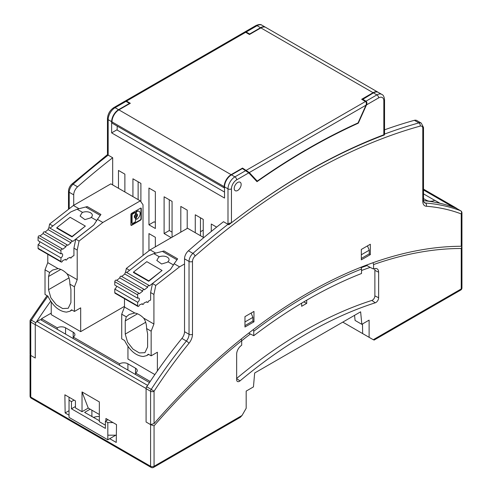 <?xml version="1.0" encoding="UTF-8"?>
<svg xmlns="http://www.w3.org/2000/svg" width="492" height="492" viewBox="0 0 492 492"><rect width="100%" height="100%" fill="white"/><g stroke="black" fill="none" stroke-linecap="round" stroke-linejoin="round"><path stroke-width="0.74" d="M154.137 253.521L163.99 250.969L153.811 253.601L159.347 256.799L158.596 257.304L156.807 260.428L161.616 264.001L167.255 262.304L167.895 261.732L173.43 264.924L174.137 263.737L179.549 266.861L155.767 285.434L152.477 283.533L150.632 292.555L153.922 294.456L153.922 324.043L151.155 331.184L146.585 328.545L147.618 333.804L147.618 346.995L144.925 352.672L139.347 352.936L133 349.117L127.569 342.192L125.251 334.08L125.251 320.889L126.284 316.83L129.23 314.474L134.79 312.998C137.735 313.496 140.675 315.2 143.621 318.096L153.922 324.043M152.477 283.533L170.447 269.505L173.559 264.739M121.721 276.461L124.845 274.019A1.224 0.707 120 0 1 124.833 273.853A1.224 0.707 120 0 1 125.368 272.623A1.224 0.707 120 0 1 126.309 272.297L149.168 285.489A1.224 0.707 120 0 1 149.408 285.883L170.447 269.456L173.43 264.924M125.503 272.494L126.333 268.441L150.115 249.868L155.527 252.993M203.786 237.624L187.557 228.251L150.115 249.868M127.951 346.503L127.951 359.037L154.875 374.578M124.488 298.681L124.488 307.051L121.715 314.191L121.715 338.84L124.562 340.482C129.617 350.513 135.841 355.857 143.24 356.503L146.641 355.63L148.713 354.431M133.443 272.482L148.682 281.276L148.768 280.852L133.529 272.051L133.443 272.482M121.715 314.191L126.284 316.83M151.155 331.184L151.155 355.833L148.301 354.191L146.641 355.63M151.155 355.833L157.385 352.235L157.385 370.956M184.531 263.989L179.549 266.861M155.767 285.434L153.922 294.456M174.137 263.737L177.643 258.853L163.99 250.969M176.966 259.794L162.6 251.498M143.621 318.096C145.595 320.882 146.585 324.369 146.585 328.545M129.587 270.317L126.333 268.441M133.529 272.051L146.825 261.67L162.059 270.471L148.768 280.852M148.682 281.276L162.059 270.471M124.488 307.051L134.79 312.998M167.895 261.732A6.119 3.536 0 0 0 169.051 259.665A6.119 3.536 0 0 0 165.718 256.517A6.119 3.536 0 0 0 159.347 256.799M153.811 253.601L147.588 256.258L126.739 272.543M137.901 306.424L115.042 293.232A1.224 0.707 120 0 1 114.79 292.666L137.649 305.864A1.224 0.707 120 0 0 137.901 306.424A1.224 0.707 120 0 0 138.793 306.147A1.224 0.707 120 0 0 139.371 304.991L142.329 303.705A1.224 0.707 120 0 0 142.323 303.828A1.224 0.707 120 0 0 142.575 304.388A1.224 0.707 120 0 0 143.467 304.111A1.224 0.707 120 0 0 144.045 302.955L147.003 301.67A1.224 0.707 120 0 0 146.997 301.793A1.224 0.707 120 0 0 147.249 302.352A1.224 0.707 120 0 0 148.147 302.076A1.224 0.707 120 0 0 148.719 300.92L150.632 300.083L150.632 292.555M114.79 292.666L114.79 289.056A2.448 1.414 120 0 0 116.524 286.055L116.524 286.055M137.649 298.25L114.79 285.059L114.79 281.701L137.649 294.892L137.649 298.25A2.448 1.414 120 0 1 138.873 298.134A2.448 1.414 120 0 1 139.377 299.253A2.448 1.414 120 0 1 137.649 302.254L137.649 305.864M149.168 285.489A1.224 0.707 120 0 0 148.221 285.821A1.224 0.707 120 0 0 147.692 287.051A1.224 0.707 120 0 0 147.705 287.217L144.384 289.806A1.224 0.707 120 0 0 144.144 289.413A1.224 0.707 120 0 0 143.203 289.739A1.224 0.707 120 0 0 142.668 290.975A1.224 0.707 120 0 0 142.68 291.141L139.365 293.73A1.224 0.707 120 0 0 139.125 293.337L116.266 280.139A1.224 0.707 120 0 0 115.325 280.465A1.224 0.707 120 0 0 114.79 281.701M116.696 280.385L119.827 277.943L142.68 291.141M144.144 289.413L121.29 276.215A1.224 0.707 120 0 0 120.343 276.547A1.224 0.707 120 0 0 119.814 277.777A1.224 0.707 120 0 0 119.827 277.943M139.125 293.337A1.224 0.707 120 0 0 138.178 293.663A1.224 0.707 120 0 0 137.649 294.892M114.79 289.056L137.649 302.254M124.845 274.019L147.705 287.217M135.115 217.944A0.775 0.449 120 0 0 135.011 217.833L135.355 218.036A0.775 0.449 120 0 1 135.515 218.387L135.515 221.136A0.775 0.449 120 0 1 134.968 222.089L132.625 223.442A0.775 0.449 120 0 1 132.237 223.479A0.775 0.449 120 0 1 132.077 223.122L132.077 214.992A0.775 0.449 120 0 1 132.625 214.045L134.968 212.692L134.624 212.489L132.28 213.842A0.775 0.449 120 0 0 131.733 214.789L131.733 222.925A0.775 0.449 120 0 0 131.893 223.276A0.775 0.449 120 0 0 132.102 223.306M135.109 216.412A1.119 0.646 120 0 0 135.337 216.923A1.119 0.646 120 0 0 136.198 216.628A1.119 0.646 120 0 0 136.69 215.502A1.119 0.646 120 0 0 136.456 214.986A1.119 0.646 120 0 0 135.595 215.287A1.119 0.646 120 0 0 135.109 216.412M136.253 214.936A1.119 0.646 120 0 0 136.112 214.789A1.119 0.646 120 0 0 135.251 215.09A1.119 0.646 120 0 0 134.759 216.216A1.119 0.646 120 0 0 134.993 216.726A1.119 0.646 120 0 0 135.189 216.775M77.428 209.137L87.281 206.585L77.103 209.217L82.638 212.409L81.893 212.919L80.098 216.043L84.913 219.61L90.546 217.919L91.186 217.347L96.721 220.539L97.428 219.352L102.84 222.476L79.064 241.049L75.774 239.149L73.923 248.165L77.213 250.065L77.213 279.659L74.446 286.799L69.876 284.161L70.916 289.413L70.916 302.611L68.216 308.281L62.638 308.552L56.291 304.733L50.861 297.808L48.542 289.696L48.542 276.498L49.581 272.445L52.521 270.083L58.087 268.614C61.026 269.112 63.966 270.809 66.912 273.712L77.213 279.659M143.012 255.41L143.012 204.746L140.281 200.859L102.84 222.476M75.774 239.149L93.738 225.115L96.856 220.355M45.012 232.076L48.136 229.635A1.224 0.707 120 0 1 48.124 229.469A1.224 0.707 120 0 1 48.659 228.239A1.224 0.707 120 0 1 49.606 227.907L72.459 241.105A1.224 0.707 120 0 1 72.699 241.498L93.738 225.072L96.721 220.539M48.794 228.11L49.624 224.051L73.406 205.478L78.818 208.608M140.281 200.859L110.848 183.867L73.406 205.478M51.242 302.119L51.242 314.646L80.682 331.645L124.488 306.35M47.779 254.296L47.779 262.66L45.012 269.807L45.012 294.456L47.859 296.098C52.908 306.129 59.132 311.467 66.531 312.119L69.932 311.239L72.01 310.04M135.011 217.833A0.775 0.449 120 0 0 134.863 217.796A2.239 1.292 120 0 1 134.617 217.772M135.355 218.036A0.775 0.449 120 0 0 135.208 217.999L134.863 217.796M136.309 219.094A0.775 0.449 120 0 1 136.093 219.063A0.775 0.449 120 0 1 135.933 218.706L136.278 218.909L136.278 217.95A0.775 0.449 120 0 1 136.585 217.2A2.239 1.292 120 0 0 137.477 215.041A2.239 1.292 120 0 0 137.016 214.02A2.239 1.292 120 0 0 136.585 213.915A0.775 0.449 120 0 1 136.438 213.879A0.775 0.449 120 0 1 136.278 213.522L136.278 212.562A0.775 0.449 120 0 1 136.825 211.615L136.481 211.419A0.775 0.449 120 0 0 135.933 212.366L136.278 212.562M136.585 217.2L136.241 217.003A2.239 1.292 120 0 0 137.133 214.844A2.239 1.292 120 0 0 136.831 213.94M56.734 228.097L71.973 236.892L72.06 236.468L56.826 227.667L56.734 228.097M45.012 269.807L49.581 272.445M74.446 286.799L74.446 311.448L71.598 309.806L69.932 311.239M130.897 214.586L130.897 224.893A1.033 0.597 120 0 0 131.106 225.367A1.033 0.597 120 0 0 131.622 225.318L140.552 220.164A1.033 0.597 120 0 0 141.284 218.897L141.284 208.59A1.033 0.597 120 0 0 141.069 208.116A1.033 0.597 120 0 0 140.552 208.165L131.622 213.319A1.033 0.597 120 0 0 130.897 214.586M74.446 311.448L80.682 307.851L80.682 331.645M79.064 241.049L77.213 250.065M97.428 219.352L100.934 214.463L87.281 206.585M100.257 215.41L85.891 207.114M135.208 217.999A2.239 1.292 120 0 1 134.777 217.894A2.239 1.292 120 0 1 134.316 216.867A2.239 1.292 120 0 1 135.208 214.709A0.775 0.449 120 0 0 135.515 213.965L135.515 213.005A0.775 0.449 120 0 0 135.355 212.649A0.775 0.449 120 0 0 134.968 212.692M66.912 273.712C68.892 276.498 69.876 279.985 69.876 284.161M52.878 225.933L49.624 224.051M56.826 227.667L70.116 217.286L85.356 226.086L72.06 236.468M71.973 236.892L85.356 226.086M47.779 262.66L58.087 268.614M135.14 212.624A0.775 0.449 120 0 0 135.011 212.452A0.775 0.449 120 0 0 134.624 212.489M91.186 217.347A6.119 3.536 0 0 0 92.342 215.275A6.119 3.536 0 0 0 89.009 212.132A6.119 3.536 0 0 0 82.638 212.409M77.103 209.217L70.885 211.874L50.03 228.159M61.193 262.039L38.339 248.841A1.224 0.707 120 0 1 38.081 248.282L60.94 261.48A1.224 0.707 120 0 0 61.193 262.039A1.224 0.707 120 0 0 62.084 261.762A1.224 0.707 120 0 0 62.662 260.606L65.621 259.315A1.224 0.707 120 0 0 65.614 259.444A1.224 0.707 120 0 0 65.867 260.004A1.224 0.707 120 0 0 66.764 259.727A1.224 0.707 120 0 0 67.343 258.571L70.294 257.279A1.224 0.707 120 0 0 70.288 257.408A1.224 0.707 120 0 0 70.54 257.968A1.224 0.707 120 0 0 71.438 257.691A1.224 0.707 120 0 0 72.016 256.529L73.923 255.699L73.923 248.165M38.081 248.282L38.081 244.665A2.448 1.414 120 0 0 39.815 241.67L39.815 241.67M60.94 253.866L38.081 240.668L38.081 237.31L60.94 250.508L60.94 253.866A2.448 1.414 120 0 1 62.164 253.743A2.448 1.414 120 0 1 62.669 254.868A2.448 1.414 120 0 1 60.94 257.863L60.94 261.48M72.459 241.105A1.224 0.707 120 0 0 71.518 241.431A1.224 0.707 120 0 0 70.983 242.667A1.224 0.707 120 0 0 70.996 242.833L67.681 245.422A1.224 0.707 120 0 0 67.441 245.028A1.224 0.707 120 0 0 66.494 245.354A1.224 0.707 120 0 0 65.959 246.584A1.224 0.707 120 0 0 65.971 246.75L62.656 249.339A1.224 0.707 120 0 0 62.416 248.946L39.563 235.754A1.224 0.707 120 0 0 38.616 236.08A1.224 0.707 120 0 0 38.081 237.31M39.987 236L43.118 233.559L65.971 246.75M67.441 245.028L44.581 231.83A1.224 0.707 120 0 0 43.64 232.156A1.224 0.707 120 0 0 43.105 233.392A1.224 0.707 120 0 0 43.118 233.559M62.416 248.946A1.224 0.707 120 0 0 61.475 249.278A1.224 0.707 120 0 0 60.94 250.508M38.081 244.665L60.94 257.863M48.136 229.635L70.996 242.833M136.278 218.909A0.775 0.449 120 0 0 136.438 219.26A0.775 0.449 120 0 0 136.825 219.223L136.868 219.198A4.656 2.688 120 0 0 140.165 213.491A4.656 2.688 120 0 0 139.199 211.357A4.656 2.688 120 0 0 136.868 211.591M140.866 208.067A1.033 0.597 120 0 1 140.94 208.387L140.94 218.7L141.284 218.897M140.552 220.164L140.208 219.961A1.033 0.597 120 0 0 140.94 218.7M140.208 219.961L131.278 225.115A1.033 0.597 120 0 1 130.964 225.219M136.241 217.003A0.775 0.449 120 0 0 135.933 217.747L136.278 217.95M135.933 212.366L135.933 213.325A0.775 0.449 120 0 0 136.093 213.676A0.775 0.449 120 0 0 136.241 213.713M139.021 211.271A4.656 2.688 120 0 0 138.855 211.16A4.656 2.688 120 0 0 136.524 211.388M135.933 218.706L135.933 217.747M135.528 374.517L135.528 373.004A5.879 3.395 0 0 0 137.25 370.605A5.879 3.395 0 0 0 135.528 368.207L127.908 363.809A5.879 3.395 0 0 0 119.599 363.809L73.191 337.02A5.879 3.395 0 0 0 74.913 334.615A5.879 3.395 0 0 0 73.191 332.217L65.571 327.82A5.879 3.395 0 0 0 57.263 327.82L41.506 318.724L51.242 313.103M135.528 368.207L135.528 373.004L150.201 381.478M439.983 203.288L434.737 200.256A5.879 3.395 0 0 1 426.429 200.256L423.507 198.571M203.233 230.151L200.459 231.75M119.599 365.322L119.599 363.809M73.191 338.527L73.191 332.217M57.263 329.332L57.263 327.82M41.506 320.237L41.506 318.724M50.633 301.239A342.826 197.932 120 0 0 36.426 321.965M244.34 32.263L246.172 32.005L249.635 34.003L260.545 27.706A9.797 5.658 120 0 1 265.44 27.22A9.797 5.658 120 0 1 265.612 27.331M216.646 227.126L211.283 224.026L211.283 231.449M138.123 181.794L138.123 199.611M132.932 196.615L132.932 178.793L140.897 183.393L140.897 201.732M107.453 152.815L107.619 154.796L108.166 155.134A635.209 366.743 120 0 0 73.099 184.199L77.601 186.8A635.209 366.743 -60 0 1 112.674 157.735L108.166 155.134L108.166 119.679A2.448 1.414 180 0 1 107.453 118.683L107.453 152.815M384.547 129.826A635.209 366.743 -60 0 1 414.399 120.312A7.349 4.244 -60 0 1 416.767 120.509L421.269 123.105A7.349 4.244 -60 0 0 418.901 122.908A2.448 1.722 74.5 0 1 420.199 126.093A4.895 2.829 -60 0 1 422.788 128.467L422.788 201.333A2.448 1.414 180 0 0 423.507 200.33C423.55 201.412 423.821 202.206 424.313 202.692A7.349 4.244 -60 0 0 425.426 203.03A342.826 197.932 -60 0 1 460.604 210.736A2.448 1.414 -60 0 1 460.721 210.791L456.219 208.196A2.448 1.414 -60 0 1 456.33 208.27M423.514 200.656A342.826 197.932 -60 0 1 456.102 208.141A2.448 1.414 -60 0 1 456.219 208.196M357.905 122.969L358.293 123.197A663.616 383.139 120 0 0 256.996 181.677L248.774 172.864L236.652 179.863A7.349 4.244 120 0 0 231.455 188.86L231.455 222.753A636.679 367.592 -60 0 1 383.834 134.777L384.381 133.578M384.381 134.433L384.381 134.968A635.006 366.626 120 0 0 239.432 216.646M383.834 134.777L383.834 100.885A2.448 1.414 180 0 0 384.547 99.888C384.234 96.764 383.317 94.938 381.804 94.403A9.797 5.658 120 0 0 376.903 94.888L365.999 101.186C366.964 101.961 367.137 103.191 366.515 104.882L358.293 123.197M248.774 172.864L242.365 168.565L231.455 174.863A9.797 5.658 120 0 0 224.53 186.862L224.53 198.055L111.635 132.877L116.825 129.876L224.53 192.058M118.56 109.685L129.47 103.388L126.001 101.383L115.097 107.686L118.56 109.685A9.797 5.658 120 0 0 111.635 121.678L111.635 132.877M112.674 184.918L112.674 157.735M231.455 222.753L228.829 223.386L228.829 224.77L223.491 221.714A635.209 366.743 -60 0 0 188.418 250.779A7.349 4.244 -60 0 0 184.531 258.829L184.531 331.688A7.349 4.244 120 0 1 181.899 338.428A342.826 197.932 120 0 0 146.714 386.761A2.448 1.414 120 0 0 146.087 388.662L146.087 422.019L150.589 424.614L146.087 422.019L146.087 388.502A2.448 1.414 -60 0 1 147.249 385.949M118.474 188.264L118.474 170.447L124.876 174.143L124.876 191.966M171.241 237.673L164.1 233.546L164.1 196.788L172.065 201.388L172.065 237.193M155.355 246.843L155.355 237.298L148.947 233.595L148.947 250.779M187.212 228.448L187.212 210.133L180.81 206.431L180.81 232.144M148.947 224.801L148.947 188.036L155.355 191.739L155.355 228.497L148.947 224.801L154.144 221.8L155.355 222.501M195.269 232.704L195.269 214.783L203.233 219.377L203.233 237.304M460.721 210.791A2.448 2.448 0 0 1 461.951 212.913A2.448 1.414 180 0 1 461.232 213.915A2.448 1.993 -69.2 0 0 460.604 210.736L456.102 208.141M241.154 184.463A4.895 2.829 -60 0 1 239.014 189.389A4.895 2.829 -60 0 1 235.237 190.699A4.895 2.829 -60 0 1 234.223 188.461A4.895 2.829 -60 0 1 236.363 183.528A4.895 2.829 -60 0 1 240.139 182.218A4.895 2.829 -60 0 1 241.154 184.463A4.895 2.829 -60 0 1 239.014 189.389A4.895 2.829 -60 0 1 235.237 190.699A4.895 2.829 -60 0 1 234.223 188.461A4.895 2.829 -60 0 1 236.363 183.528A4.895 2.829 -60 0 1 240.139 182.218A4.895 2.829 -60 0 1 241.154 184.463M253.964 321.823L253.964 311.424L244.961 316.62L244.961 327.02L253.964 321.823L252.753 321.122M164.1 233.546L169.291 230.545L172.065 232.15M169.291 199.783L169.291 230.545M146.087 388.502L35.27 324.523L35.27 358.035L30.768 355.439L35.27 358.035L35.27 324.683L30.768 322.082L30.768 397.099A2.448 1.414 180 0 1 30.049 396.103A2.448 2.448 0 0 0 31.279 398.219A2.448 1.414 -60 0 1 30.768 397.099L150.589 466.281L150.589 424.614L154.058 423.612A487.308 281.35 -60 0 1 461.232 246.271L461.951 245.975L461.951 212.913M381.804 94.403L378.342 92.404A9.797 5.658 120 0 0 373.44 92.89L362.321 99.661M126.001 101.383C125.38 100.663 125.558 100.565 126.524 101.088C125.558 100.565 125.38 100.663 126.001 101.383C125.036 100.866 124.863 100.965 125.485 101.684M249.635 34.003L249.419 34.483M47.041 295.63L30.449 319.745L31.396 320.181A2.448 1.414 120 0 0 30.768 322.082A2.448 1.414 180 0 1 30.049 321.079L30.049 354.142L30.768 355.439L30.049 354.8L30.049 396.103M192.495 334.289A2.448 1.414 180 0 1 189.033 334.289L189.033 261.43A2.448 1.414 -0 0 0 192.495 261.43L192.495 334.289A9.797 5.658 120 0 1 188.983 343.275A2.448 0.535 39.1 0 0 186.4 341.03A342.826 197.932 120 0 0 151.216 389.356L154.058 391.263A2.448 1.414 180 0 1 150.589 391.263L150.589 424.614L154.058 425.851L154.058 466.281A2.448 1.414 180 0 1 150.589 466.281A2.448 1.414 -60 0 0 151.099 467.4L31.279 398.219M77.601 186.8A7.349 4.244 -60 0 0 73.714 194.85L73.714 205.305M369.111 253.94L370.322 254.641L361.319 259.837L361.319 249.444L370.322 244.247L370.322 254.641M365.999 101.186L362.53 99.187M200.459 217.778L200.459 235.705M231.222 222.913A635.006 366.626 120 0 0 228.829 224.77M151.099 467.4A2.448 2.448 0 0 0 153.547 467.4L240.287 417.321L242.015 415.494L246.172 408.298L246.172 391.103L253.454 386.897L254.659 373.004L360.63 311.823L361.829 324.326L369.111 320.12L369.111 337.315L373.268 339.72C374.203 340.255 374.203 340.255 373.268 339.72C374.203 340.255 374.203 340.255 373.268 339.72L461.232 288.933L461.232 248.503A484.86 279.936 120 0 0 373.582 264.555L373.582 269.038A479.472 276.824 120 0 1 374.467 268.73A7.349 4.244 120 0 1 376.878 268.718A7.349 4.244 120 0 1 378.637 272.199L374.873 270.379A6.919 3.991 120 0 0 374.603 268.681M69.034 415.193L65.141 412.948L64.87 394.793L75.442 400.9L75.442 407.899L82.023 411.693L88.259 408.096L99.341 414.492M65.141 412.948L69.034 410.697M366.528 335.827L342.795 322.125M369.111 337.315L362.647 333.582L362.499 323.939M109.728 438.686L116.235 442.443L116.512 424.608L105.915 418.495L105.915 420.894M105.399 425.193L99.341 421.693L99.341 401.915L82.023 391.921L88.259 408.096M35.27 324.523A2.448 1.414 -60 0 1 37.005 321.522L40.369 319.579L149.476 382.567M360.974 267.236L361.522 268.835L361.528 273.497A479.472 276.824 120 0 0 310.477 298.004L304.806 301.276A479.472 276.824 120 0 0 253.755 335.716L253.749 331.061L253.282 329.597M82.023 411.693L82.023 391.921M434.664 200.299L423.507 193.86M354.535 315.341L355.101 320.446L361.829 324.326M241.24 339.025L241.695 340.489L241.707 345.175A479.472 276.824 120 0 0 240.822 345.888A7.349 4.244 120 0 0 236.652 354.178L236.652 379.707A3.918 2.263 120 0 0 237.341 381.423A3.918 2.263 120 0 0 240.022 380.876A438.329 253.072 -60 0 1 375.261 302.801A3.918 2.263 120 0 0 378.637 297.728L378.637 272.199M248.681 333.139L253.755 335.716M303.724 301.916L306.713 303.367L306.713 300.163M236.652 378.446A438.759 253.318 -60 0 1 371.866 300.421A3.487 2.017 120 0 0 374.873 295.907L374.873 270.379M361.202 267.673A479.042 276.578 -60 0 1 367.001 265.594L370.119 267.39A479.042 276.578 120 0 0 361.528 270.514M301.645 303.152L301.645 306.288L306.713 303.367M250.293 334.068A479.042 276.578 120 0 0 241.707 340.759M361.319 258.441L369.252 253.86L369.252 250.194L367.462 245.895M461.877 246.123L461.232 248.503M456.558 208.387A2.448 1.414 120 0 0 456.219 208.036A2.448 1.414 120 0 0 455.574 207.938M244.961 321.952L252.894 317.377L252.894 321.042L244.961 325.618M367.001 265.594L367.001 264.911M369.252 250.194L361.319 254.776M373.01 262.716L373.582 264.555M252.894 317.377L251.105 313.078M370.119 267.39L373.582 269.038M107.994 419.694L105.399 421.195L107.822 422.591L107.822 439.786L69.034 417.394L69.034 400.199L71.463 401.601L74.058 400.101M105.399 421.195L105.399 428.391L71.463 408.797L71.463 401.601M71.463 408.797L75.442 406.497M90.159 409.196L84.618 412.394L99.341 420.691M99.341 416.453A10.283 5.941 0 0 0 93.412 417.468M69.034 400.199L69.034 397.198M113.019 422.591L107.822 422.591M115.786 435.186L107.822 439.786M107.822 435.186L116.346 435.186M125.657 100.762L244.075 32.392L245.656 32.306L126.524 101.088L130.331 103.283L118.904 109.882A9.797 5.658 -60 0 0 111.979 121.881L111.979 123.08L224.18 187.858L224.18 186.659A9.797 5.658 -60 0 1 231.111 174.666L242.538 168.067L249.29 172.563L257.255 181.099A663.616 383.139 -60 0 1 358.035 122.914L365.999 105.183L249.29 172.563M365.999 105.183C366.62 103.492 366.442 102.262 365.476 101.487L361.669 99.286L373.096 92.687L260.889 27.909L249.462 34.508L245.656 32.306M224.53 187.661L224.18 187.858M260.889 27.909A9.797 5.658 -60 0 1 265.791 27.423L377.991 92.201A9.797 5.658 -60 0 1 378.163 92.311M117.176 126.081L117.176 130.079M257.255 181.099L255.52 180.097M373.096 92.687A9.797 5.658 -60 0 1 377.991 92.201M243.749 169.365L242.538 168.067M145.681 322.285L125.251 334.08M137.52 313.804L125.251 320.889M131.733 222.925L132.077 223.122M68.978 277.9L48.542 289.696M132.625 214.045L132.28 213.842M131.733 214.789L132.077 214.992M60.811 269.413L48.542 276.498M140.94 208.387L141.284 208.59M131.622 225.318L131.278 225.115M136.825 211.615L136.481 211.419M135.933 213.325L136.278 213.522M127.908 370.119L127.908 363.809M65.571 334.129L65.571 327.82M125.134 101.057L113.873 107.564A2.448 1.414 -120 0 1 115.097 107.686A9.797 5.658 120 0 0 108.166 119.679L111.635 121.678M181.899 338.428L186.4 341.03A7.349 4.244 120 0 0 189.033 334.289L184.531 331.688M47.896 296.19A342.826 197.932 120 0 0 31.396 320.181L35.824 322.74M265.44 27.22L261.978 25.221A9.797 5.658 120 0 0 257.082 25.707L246.172 32.005M260.545 27.706L257.082 25.707A2.448 1.414 -120 0 0 255.858 25.59L244.592 32.091M373.44 92.89L376.903 94.888A2.448 1.414 60 0 1 378.637 97.89L366.515 104.882M423.833 202.107L425.426 203.03A2.448 1.925 -85.6 0 1 426.3 206.259A9.797 5.658 -60 0 1 422.788 201.333M245.828 170.564L234.918 176.862A9.797 5.658 120 0 0 227.993 188.86L227.993 224.315A635.209 366.743 120 0 0 192.919 253.38L188.418 250.779M231.455 188.86A2.448 1.414 0 0 1 227.993 188.86L224.53 186.862M426.3 206.259A340.378 196.517 -60 0 1 461.232 213.915L461.232 246.271M421.269 123.105L423.507 127.471A2.448 1.414 180 0 1 422.788 128.467M73.714 194.85L69.212 192.249A7.349 4.244 -60 0 1 73.099 184.199A2.448 1.015 48.7 0 0 71.918 184.045C69.759 186.068 68.616 188.467 68.493 191.253A2.448 1.414 -0 0 0 69.212 192.249L69.212 208.756M184.531 258.829L189.033 261.43A7.349 4.244 -60 0 1 192.919 253.38A2.448 1.015 48.7 0 1 195.084 256.061A4.895 2.829 -60 0 0 192.495 261.43M383.834 100.885A7.349 4.244 120 0 0 378.637 97.89M384.547 134.076A635.209 366.743 120 0 1 418.901 122.908L414.399 120.312M231.455 174.863L234.918 176.862A2.448 1.414 60 0 1 236.652 179.863M188.983 343.275A340.378 196.517 120 0 0 154.058 391.263L154.058 423.612M146.087 388.662L150.589 391.263A2.448 1.414 120 0 1 151.216 389.356L146.714 386.761M420.199 126.093A632.761 365.328 120 0 0 195.084 256.061M147.618 385.384L37.005 321.522M361.528 269.038A484.86 279.936 120 0 0 253.755 331.257M423.507 189.973L453.027 207.021M242.015 415.494L154.058 466.281A2.448 1.414 -120 0 1 153.547 467.4M241.707 340.692A484.86 279.936 120 0 0 154.058 425.851M378.637 297.728L374.873 295.907M375.261 302.801L371.866 300.421M240.022 380.876L236.652 378.674M373.988 340.132L460.721 290.052A2.448 1.414 -120 0 0 461.232 288.933A2.448 1.414 0 0 0 461.951 287.931L461.951 246.633M91.893 416.595L91.893 410.193M365.476 101.487L246.344 170.263M231.111 174.666L118.904 109.882M224.18 186.659L111.979 121.881M141.794 303.939L142.575 304.388M146.468 301.897L147.249 302.352M134.993 216.726L135.337 216.923M131.893 223.276L132.237 223.479M135.011 212.452L135.355 212.649M65.085 259.548L65.867 260.004M69.759 257.513L70.54 257.968M136.093 219.063L136.438 219.26M136.093 213.676L136.438 213.879M138.855 211.16L139.199 211.357M136.112 214.789L136.456 214.986M113.873 107.564C109.925 110.226 107.785 113.935 107.453 118.683M384.547 99.888L384.547 134.021M68.493 191.253L68.493 209.315M423.507 127.471L423.507 200.33M261.978 25.221C260.778 24.176 258.737 24.299 255.858 25.59M30.449 319.745A2.448 2.448 0 0 0 30.049 321.079M71.918 184.045L107.619 154.488M460.721 290.052A2.448 2.448 0 0 0 461.951 287.931M423.507 189.149L456.219 208.036"/></g></svg>
